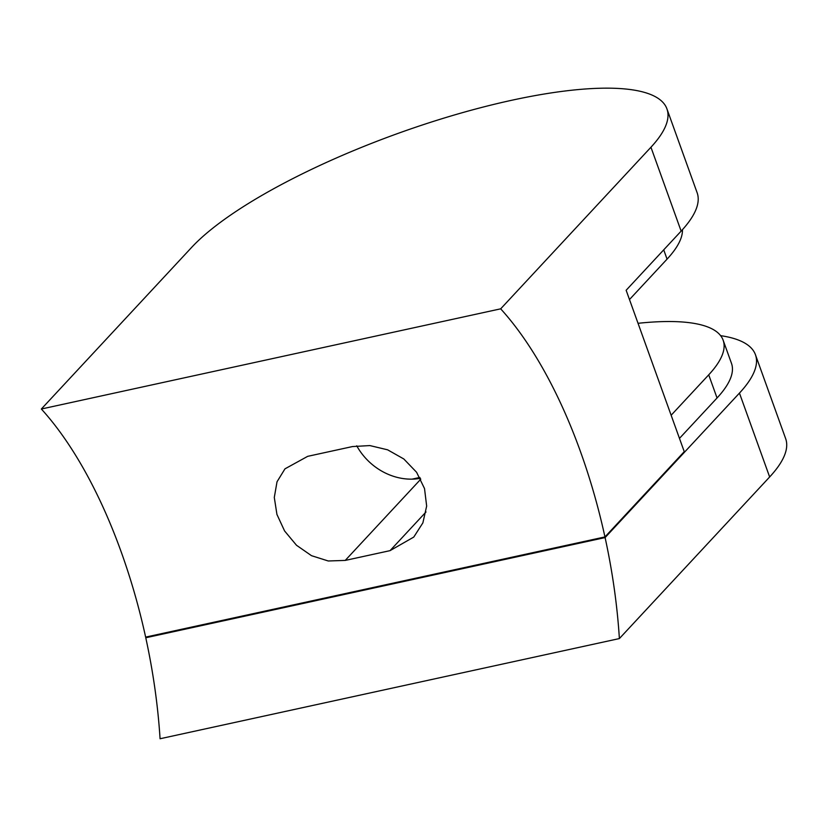 <?xml version="1.0" encoding="UTF-8"?>
<svg xmlns="http://www.w3.org/2000/svg" width="827" height="827" viewBox="0 0 827 827"><rect width="100%" height="100%" fill="white"/><g stroke="black" fill="none" stroke-linecap="round" stroke-linejoin="round"><path stroke-width="1.24" d="M682.461 229.668A235.623 61.384 -19.8 0 1 667.058 259.14L629.481 299.55M41.35 409.014L191.616 247.418A261.094 68.021 160.2 0 1 455.801 114.571A261.094 68.021 160.2 0 1 666.934 108.885A261.094 68.021 160.2 0 1 650.942 147.237L500.676 308.833L41.35 409.014A307.582 133.891 77.7 0 1 145.635 637.11L604.951 536.93A307.582 133.891 77.7 0 0 500.676 308.833M604.951 536.93L684.249 451.656L626.142 290.267L681.138 231.115A261.094 68.021 -19.8 0 0 697.14 192.763L666.934 108.885M420.312 478.316A57.311 49.393 42.9 0 1 356.737 445.815M307.696 456.339L284.974 468.837L277.024 481.769L274.295 497.451L276.931 514.425L284.591 530.965L296.5 545.262L311.5 555.682L328.257 560.985L345.231 560.417L390.044 550.648L413.758 537.085L422.876 522.881L426.66 506.072L424.52 488.561L416.601 472.289L403.803 458.964L387.615 449.816L369.865 445.577L352.509 446.559L307.696 456.339M739.452 393.094L605.095 537.581A307.582 133.891 77.7 0 1 619.382 638.568L769.648 476.972L739.452 393.094A261.094 68.021 160.2 0 0 755.454 354.742A261.094 68.021 160.2 0 0 720.617 335.659M619.382 638.568L160.066 738.749A307.582 133.891 77.7 0 0 145.769 637.762L605.095 537.581M146.565 636.904L145.769 637.762M755.454 354.742L785.65 438.62A261.094 68.021 160.2 0 1 769.648 476.972M638.041 323.305A235.623 61.384 160.2 0 1 723.149 340.228L731.481 363.363A235.623 61.384 160.2 0 1 717.05 397.983L679.463 438.393M723.149 340.228A235.623 61.384 160.2 0 1 708.718 374.838L671.142 415.247M419.837 477.448L412.094 479.133M667.058 259.14L663.719 249.847M681.138 231.115L650.942 147.237M345.231 560.417L420.767 479.184M390.044 550.648L426.019 511.954M717.05 397.983L708.718 374.838"/></g></svg>
